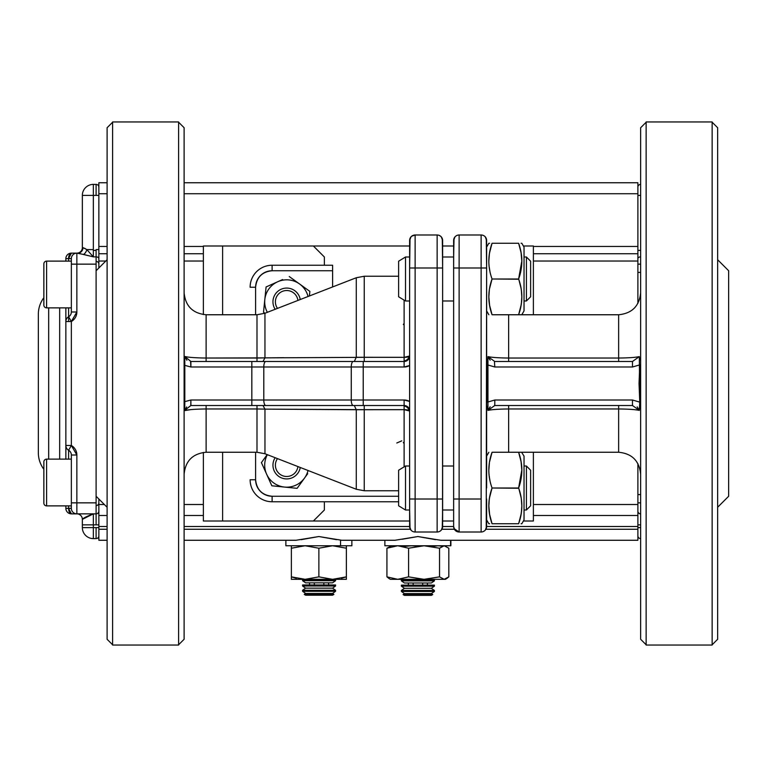 <?xml version="1.0" encoding="UTF-8"?>
<svg xmlns="http://www.w3.org/2000/svg" width="767" height="767" viewBox="0 0 767 767"><rect width="100%" height="100%" fill="white"/><g stroke="black" fill="none" stroke-linecap="round" stroke-linejoin="round"><path stroke-width="1.15" d="M178.606 644.769L184.109 639.266L184.109 127.734L178.606 122.231M184.109 429.108L184.109 424.755M640.646 257.098L640.646 218.595L640.646 257.098M640.646 509.902L640.646 471.398L640.646 509.902M646.14 122.231L640.646 127.734L640.646 639.266L646.14 644.769M717.653 257.098L717.653 218.595L717.653 259.745L728.65 270.741L728.65 496.259L717.653 507.255M717.653 509.902L717.653 548.405L717.653 509.902M712.15 644.769L717.653 639.266L717.653 127.734L717.653 471.398M112.605 122.231L107.102 127.734L107.102 424.755M96.105 383.5L96.105 502.855L76.853 502.855L76.853 455.004L71.35 445.474L71.35 321.526L76.853 311.996L76.853 264.145L96.105 264.145L96.105 383.5M728.65 383.5L728.65 270.741L728.65 383.5M486.633 342.245L486.633 310.894L488.857 314.748M486.633 278.996L486.633 310.894L486.633 278.996M486.633 488.004C486.633 446.864 486.633 446.864 486.633 488.004L486.633 240.493A5.503 5.503 0 0 0 481.13 234.99L459.126 234.99L481.13 234.99L459.126 234.99L459.126 499.01L481.13 499.01L481.13 267.99L453.633 267.99L453.738 239.429M486.23 528.568L486.633 267.99L481.13 267.99L481.13 499.01L459.126 499.01L459.126 267.99L481.13 267.99L481.13 234.99L481.13 267.99L486.633 267.99L486.288 238.575M442.626 424.755L442.626 383.5M442.626 493.507L442.626 496.259M442.626 488.004C442.626 459.634 442.626 459.634 442.626 488.004M454.035 238.412L453.633 256.993L442.626 256.993L442.626 240.493L442.53 527.571M455.195 530.352L455.205 530.371A5.503 5.503 0 0 0 459.126 532.01L481.13 532.01L459.126 532.01L459.126 499.01L453.633 499.01L453.633 526.507A5.503 5.503 0 0 0 459.126 532.01L454.035 528.588L453.633 526.507L453.633 267.99L453.633 499.01L459.126 499.01L459.126 532.01L481.13 532.01L481.13 499.01L481.13 532.01A5.503 5.503 0 0 0 486.633 526.507L486.527 527.571M250.119 287.242L255.612 287.242A16.5 16.5 0 0 1 272.112 270.741L272.112 265.238L332.619 265.238L272.112 265.238A22.003 22.003 0 0 0 250.119 287.242A22.003 22.003 0 0 1 272.112 265.238L272.112 270.741L332.619 270.741L332.619 286.935L332.619 270.741L272.112 270.741C262.151 271.777 256.648 277.27 255.612 287.242L255.612 314.748M255.612 479.758L255.612 452.252L255.612 479.758C256.648 489.73 262.151 495.223 272.112 496.259L398.619 496.259L272.112 496.259L272.112 501.762L398.619 501.762L272.112 501.762A22.003 22.003 0 0 1 250.119 479.758A22.003 22.003 0 0 0 272.112 501.762L272.112 496.259A16.5 16.5 0 0 1 255.612 479.758L250.119 479.758M267.357 312.313A22.003 22.003 0 0 1 277.683 281.757L266.091 286.963L263.522 312.236L264.941 313.262L264.96 357.873L206.112 358.036L206.112 361.497L206.112 314.748L206.112 358.036C194.981 357.882 187.867 357.345 184.77 356.425L184.77 410.575C187.867 409.655 194.981 409.118 206.112 408.964L206.112 405.503L251.825 405.503L251.825 400L190.897 400L251.825 400L251.825 367L190.897 367L184.809 365.37L184.809 401.63L190.897 400L190.897 405.503L404.123 405.503L404.123 466.844L404.123 409.664L356.281 409.731L354.287 405.503L262.966 405.503L264.96 409.127L256.993 408.964L256.993 405.503L256.993 408.964L206.112 408.964L206.112 452.252L256.993 452.252L256.993 408.964L264.96 409.127L264.96 453.748L356.281 489.26L356.281 409.731L264.96 409.127L264.96 453.748L256.993 452.252L256.993 408.964L206.112 408.964L206.112 452.252C192.747 453.565 185.413 460.89 184.109 474.255M264.807 299.6L263.522 312.236L264.941 313.262L264.96 357.873L283.857 357.7M356.281 357.269L354.287 361.497L356.281 357.269L356.281 277.74L356.281 357.269L404.123 357.336L404.123 300.156L404.123 361.497L363.222 361.497L404.123 361.497L404.123 367L363.222 367L363.222 400L404.123 400L409.626 401.477A10.997 10.997 0 0 0 404.123 400L363.222 400L363.222 367L263.79 367L263.79 400L351.257 400L351.257 367A5.503 1.994 -90 0 1 353.251 361.497L363.222 361.497L363.222 367L404.123 367L404.123 357.336L409.626 355.993A5.503 1.342 0 0 1 404.123 357.336L364.248 357.336L364.248 276.245L364.248 357.336L264.96 357.873L262.966 361.497L320.357 361.497M508.636 361.497L508.636 358.036C498.79 357.94 491.896 357.47 487.956 356.607L487.956 410.393C491.896 409.53 498.79 409.06 508.636 408.964L508.636 405.503L618.643 405.503L618.643 408.964L508.636 408.964L508.636 405.503L618.643 405.503L618.643 452.252L618.643 408.964C628.47 409.051 635.364 409.53 639.323 410.393L639.764 402.129L639.036 383.5L639.764 364.871L632.478 367L632.478 361.497L494.792 361.497L508.636 361.497L508.636 314.748L508.636 358.036L618.643 358.036L618.643 314.748L518.617 314.748C522.912 314.748 522.912 314.748 518.617 314.748C522.912 314.748 522.912 314.748 518.617 314.748C522.912 302.831 522.912 290.914 518.617 278.996C522.912 290.914 522.912 302.831 518.617 314.748C522.912 314.748 522.912 314.748 518.617 314.748L492.05 314.748C487.754 314.748 487.754 314.748 492.05 314.748C487.754 302.831 487.754 290.914 492.05 278.996L489.605 288.43M490.171 406.798L487.956 410.393C491.618 409.559 498.512 409.079 508.636 408.964L508.636 452.252L508.636 408.964L618.643 408.964C628.767 409.079 635.661 409.559 639.323 410.393L637.166 406.846M717.653 383.5L717.653 127.734L712.15 122.231M107.102 383.5L107.102 639.266L112.605 644.769M488.857 452.252L486.633 456.106L486.633 310.894M494.447 361.497L494.792 367L632.478 367L494.792 367L487.515 364.871L487.515 402.129L494.792 400L632.478 400L639.764 402.129L639.323 356.607C635.383 357.47 628.489 357.94 618.643 358.036L618.643 314.748C632.008 313.435 639.333 306.11 640.646 292.745M186.64 406.97L184.77 410.575L190.868 409.616M409.626 488.004L409.626 526.507A5.503 5.503 0 0 0 415.129 532.01L437.132 532.01L437.132 267.99L415.129 267.99L415.129 499.01L442.626 499.01L442.626 267.99L437.132 267.99L437.132 499.01L415.129 499.01L415.129 267.99L409.626 267.99L409.626 499.01L415.129 499.01L415.129 532.01L437.132 532.01A5.503 5.503 0 0 0 442.626 526.507L442.626 499.01L437.132 499.01L437.132 532.01L415.129 532.01L415.129 499.01L409.626 499.01L409.626 526.507L184.109 526.507L409.626 526.507L409.626 510.007L410.029 528.588M409.626 300.99L405.503 300.99L405.503 256.993L405.503 300.99L398.619 296.771L398.619 261.211L405.503 256.993L409.626 256.993L409.626 240.493L409.626 499.01M265.785 405.503A5.503 1.994 -90 0 1 263.79 400L251.825 400L251.825 405.503L265.785 405.503L262.966 405.503L264.96 409.127L364.248 409.664L364.248 490.755L364.248 405.503L364.248 409.664L404.123 409.664A5.503 1.342 180 0 1 409.626 411.007L404.123 409.664L404.123 400L404.123 405.503A5.503 5.503 0 0 1 409.626 411.007A5.503 5.503 0 0 0 404.123 405.503L363.222 405.503L363.222 400L363.222 405.503L353.251 405.503A5.503 1.994 -90 0 1 351.257 400L263.79 400A5.503 1.994 90 0 0 265.785 405.503L353.251 405.503A5.503 1.994 90 0 1 351.257 400L363.222 400L351.257 400L351.257 367L363.222 367L363.222 361.497L265.785 361.497L353.251 361.497A5.503 1.994 90 0 0 351.257 367L263.79 367L263.79 400L251.825 400L251.825 361.497L265.785 361.497A5.503 1.994 90 0 0 263.79 367A5.503 1.994 -90 0 1 265.785 361.497L190.897 361.497L251.825 361.497L251.825 367L263.79 367L190.897 367L184.809 365.37L184.77 356.425L186.899 360.241M206.112 358.036L256.993 358.036L256.993 314.748L264.96 313.252L356.281 277.74L364.248 276.245L398.619 276.245L398.619 261.211L405.503 256.993M441.13 236.715A5.503 5.503 0 0 1 442.223 238.412L442.425 239.016A5.503 5.503 0 0 1 442.53 239.429L442.626 240.493A5.503 5.503 0 0 0 437.132 234.99L415.129 234.99L415.129 267.99L437.132 267.99L437.132 234.99L415.129 234.99A5.503 5.503 0 0 0 409.626 240.493L409.731 239.429M354.287 361.497L262.966 361.497L264.96 357.873L256.993 358.036L256.993 314.748L206.112 314.748C192.747 313.435 185.413 306.11 184.109 292.745M354.287 405.503L356.281 409.731L356.281 489.26L364.248 490.755L398.619 490.755L398.619 505.789L405.503 510.007L405.503 466.01L405.503 510.007L409.626 510.007M442.233 528.568L442.626 510.007L442.626 526.507A5.503 5.503 0 0 1 437.132 532.01L415.129 532.01A5.503 5.503 0 0 1 411.208 530.371L411.189 530.352M410.93 530.064L409.626 526.517A5.503 5.503 0 0 0 415.129 532.01M453.633 255.612L453.633 240.493L453.633 267.99L459.126 267.99L459.126 234.99L481.13 234.99A5.503 5.503 0 0 1 485.051 236.629L485.07 236.648M486.23 238.412A5.503 5.503 0 0 0 485.127 236.715A5.503 5.503 0 0 1 486.23 238.412L486.633 240.493A5.503 5.503 0 0 0 481.13 234.99L459.126 234.99A5.503 5.503 0 0 0 453.633 240.493A5.503 5.503 0 0 1 459.126 234.99M485.329 236.936L486.633 240.493M410.613 237.348L410.038 238.412M410.029 238.412L409.626 267.99L415.129 267.99L415.129 234.99L437.132 234.99L437.132 267.99L442.626 267.99L442.291 238.575M441.322 236.936L442.626 240.493A5.503 5.503 0 0 0 437.132 234.99A5.503 5.503 0 0 1 441.044 236.629M524.034 247.089L524.034 310.894L524.034 247.089L524.034 278.996L524.034 247.089L521.809 243.244L521.061 243.244M530.63 470.229L526.411 466.01L530.63 470.229L530.63 488.004C530.63 465.08 530.63 465.08 530.63 488.004C530.63 510.937 530.63 510.937 530.63 488.004L530.63 505.789L526.411 510.007L526.411 466.01L526.411 510.007L524.034 510.007L524.034 517.802L524.034 488.004L524.034 519.911L524.034 456.106L524.034 488.004L524.034 456.106L521.608 452.252M409.626 365.523L404.123 367A10.997 10.997 0 0 0 409.626 365.523M490.679 492.596L489.979 495.52M489.883 496.009L489.758 496.623M489.739 496.748L489.643 497.227M489.25 499.758L489.528 497.946M488.982 502.443L488.905 503.814M488.857 505.348L489.231 499.959M489.241 511.905L489.461 513.439M485.329 530.064L486.633 526.507L486.633 519.911L488.857 523.756L489.614 523.756M489.567 514.101L488.857 505.99L489.605 514.312M489.614 478.579L489.231 476.077M519.077 280.406L521.023 288.21M521.359 290.357L521.809 296.743M521.435 302.792L521.809 297.002M521.589 301.498L521.061 305.276M521.061 314.748L521.809 314.748L521.061 314.748M521.061 288.43L521.435 290.923M521.809 261.125L518.617 278.996L492.05 278.996C487.754 267.079 487.754 255.162 492.05 243.244C487.754 243.244 487.754 243.244 492.05 243.244C487.754 243.244 487.754 243.244 492.05 243.244C487.754 243.244 487.754 243.244 492.05 243.244C487.754 243.244 487.754 243.244 492.05 243.244C487.754 243.244 487.754 243.244 492.05 243.244C487.754 243.244 487.754 243.244 492.05 243.244L518.617 243.244C522.912 243.244 522.912 243.244 518.617 243.244C522.912 255.162 522.912 267.079 518.617 278.996C522.912 267.079 522.912 255.162 518.617 243.244C522.912 243.244 522.912 243.244 518.617 243.244C522.912 243.244 522.912 243.244 518.617 243.244L492.05 243.244C487.754 255.152 487.754 267.079 492.05 278.996C487.754 290.914 487.754 302.831 492.05 314.748L518.617 314.748L521.033 305.448M519.077 489.423L521.023 497.227M521.359 499.375L521.809 505.76M521.435 511.81L521.809 506.019M521.579 510.592L521.061 514.293M518.626 523.727L518.617 523.756C522.912 523.756 522.912 523.756 518.617 523.756C522.912 523.756 522.912 523.756 518.617 523.756C522.912 511.848 522.912 499.921 518.617 488.004C522.912 499.921 522.912 511.838 518.617 523.756C522.912 523.756 522.912 523.756 518.617 523.756L492.05 523.756C487.754 523.756 487.754 523.756 492.05 523.756C487.754 511.838 487.754 499.921 492.05 488.004C487.754 476.086 487.754 464.169 492.05 452.252C487.754 452.252 487.754 452.252 492.05 452.252C487.754 452.252 487.754 452.252 492.05 452.252C487.754 452.252 487.754 452.252 492.05 452.252L518.617 452.252C522.912 452.252 522.912 452.252 518.617 452.252C522.912 464.169 522.912 476.086 518.617 488.004L492.05 488.004C487.754 499.921 487.754 511.838 492.05 523.756L518.617 523.756L521.033 514.465M521.809 523.756L521.061 523.756L521.809 523.756L524.034 519.911M521.282 498.838L521.435 499.94M521.809 470.142L518.617 488.004C522.912 476.086 522.912 464.169 518.617 452.252C522.912 452.252 522.912 452.252 518.617 452.252L492.05 452.252C487.754 464.169 487.754 476.086 492.05 488.004L518.693 488.243M489.308 290.357L489.231 290.942M489.442 253.704L489.595 252.774M486.633 267.99L486.633 247.089L488.857 243.244L489.614 243.244M489.614 269.562L489.231 267.06M489.327 290.242L488.857 296.867M488.857 296.963L489.605 305.295M489.653 305.534L492.05 314.748M491.455 245.095L489.614 252.669L492.05 243.244M489.356 254.251L488.857 260.991M488.857 261.096L489.231 255.19M489.634 269.706L489.892 271.039M491.263 490.497L489.614 497.438L492.05 488.004M489.221 500.055L488.857 505.884M489.653 514.542L492.05 523.756C487.754 523.756 487.754 523.756 492.05 523.756C487.754 523.756 487.754 523.756 492.05 523.756L492.05 523.756M491.455 454.112L489.614 461.686L492.05 452.252M489.356 463.268L488.857 469.998M488.857 470.113L489.231 464.208M489.634 478.723L489.892 480.056M521.685 509.288L521.809 505.894M521.292 498.866L521.061 497.447M521.809 470.037L521.061 461.705M521.023 461.466L518.617 452.252L618.643 452.252C632.008 453.565 639.333 460.89 640.646 474.255M521.809 314.748L524.034 310.894L524.034 278.996M521.685 300.271L521.809 296.877M518.693 279.226L492.05 278.996L489.614 288.421M521.809 261.02L521.061 252.688M521.023 252.458L518.617 243.244M489.605 514.283L489.231 511.829M489.605 305.266L489.231 302.812M521.061 252.717L521.435 255.171M521.061 461.734L521.435 464.188M639.793 406.27L639.323 410.393L632.478 405.503L632.478 400L494.792 400L494.792 405.503L632.478 405.503L494.447 405.503M494.792 367L487.515 364.871L487.956 356.607L494.792 361.497L632.478 361.497L618.643 361.497L632.478 361.497L639.323 356.607C635.661 357.441 628.767 357.921 618.643 358.036L618.643 361.497L618.643 358.036L508.636 358.036C498.512 357.921 491.618 357.441 487.956 356.607L490.171 360.202M409.626 466.01L405.503 466.01L398.619 470.229L398.619 505.789L405.503 510.007M398.619 278.996C398.619 256.053 398.619 256.053 398.619 278.996C398.619 301.93 398.619 301.93 398.619 278.996M398.619 488.004C398.619 465.07 398.619 465.07 398.619 488.004C398.619 510.947 398.619 510.947 398.619 488.004M530.63 296.771L526.411 300.99L530.63 296.771L530.63 278.996C530.63 301.92 530.63 301.92 530.63 278.996C530.63 256.063 530.63 256.063 530.63 278.996L530.63 261.211L526.411 256.993L526.411 300.99L526.411 256.993L530.63 261.211M332.619 270.741L332.619 265.238L332.619 270.741M184.77 356.425L190.897 361.497L190.897 367L190.571 361.487M455.138 530.285A5.503 5.503 0 0 1 454.035 528.588M409.626 256.993L409.971 238.575M485.645 529.652L486.633 526.507L637.895 526.507L637.895 463.604L637.895 515.51L533.381 515.51L637.895 515.51L637.895 526.507L486.633 526.507L486.633 499.01M411.131 530.285A5.503 5.503 0 0 1 410.038 528.588M401.774 440.843L396.807 443M256.993 358.036L256.993 361.497L256.993 358.036M364.248 361.497L364.248 357.336L364.248 361.497M206.112 408.964L206.112 405.503M190.897 405.503L184.732 410.326L184.809 401.63L190.897 400L190.801 405.503M508.636 405.503L494.792 405.503L487.956 410.393L487.486 406.328M409.626 355.993A5.503 5.503 0 0 1 404.123 361.497A5.503 5.503 0 0 0 409.626 355.993M454.936 236.936L453.633 240.493L453.968 238.575M439.194 235.392L440.642 236.255M454.035 528.578L453.633 526.517L454.62 529.652M441.322 530.064L442.626 526.507L441.639 529.652M459.126 532.01A5.503 5.503 0 0 1 453.633 526.507L442.626 526.507L453.633 526.507M454.016 238.451L454.62 237.348M485.051 236.629A5.503 5.503 0 0 0 481.13 234.99M483.2 531.608L484.639 530.745M486.633 526.507A5.503 5.503 0 0 1 481.13 532.01M410.93 236.936L409.626 240.493A5.503 5.503 0 0 1 415.129 234.99L411.62 236.255M632.478 361.497L639.323 356.607L639.745 359.944M639.764 364.871L632.478 367M632.478 400L639.764 402.138M487.515 402.129L494.792 400L494.792 405.503M403.337 324.566L403.682 323.933M403.672 443.067L403.337 442.425M409.626 410L409.626 406.577M409.626 405.781L409.626 403.998M409.626 362.992L409.626 361.803M409.626 360.394L409.626 357M404.123 360.969A5.503 4.698 -38.8 0 0 407.076 359.665A5.503 4.698 141.2 0 0 409.147 356.54M409.31 357.853L408.696 359.061M408.197 359.694L407.133 360.605M405.973 405.82L407.603 406.74M408.696 407.939L409.626 411.007M112.605 645.047L112.605 121.953L178.606 121.953L178.606 645.047L112.605 645.047M712.15 121.953L712.15 645.047L646.14 645.047L646.14 121.953L712.15 121.953M637.895 182.738L184.109 182.738L637.895 182.738L637.895 303.396L637.895 253.743L533.381 253.743L637.895 253.743L637.895 246.466L533.381 246.466L637.895 246.466L637.895 182.738M107.102 182.738L98.857 182.738L98.857 261.02L105.827 261.02L98.857 261.02L98.857 267.99L98.857 193.735L107.102 193.735L98.857 193.735L98.857 182.738L107.102 182.738M184.109 261.02L203.36 261.02L184.109 261.02M533.381 261.02L637.895 261.02L533.381 261.02M637.895 504.513L533.381 504.513L637.895 504.513M203.36 504.513L184.109 504.513L203.36 504.513M104.35 504.513L98.857 504.513L98.857 499.01L98.857 515.51L107.102 515.51L98.857 515.51L98.857 540.265L107.102 540.265L98.857 540.265L107.102 540.265L98.857 540.265L98.857 504.513L104.35 504.513M184.109 515.51L203.36 515.51L184.109 515.51M297.193 545.759L349.618 545.759L285.87 545.759L285.87 540.265L283.119 540.265L296.024 540.265L184.109 540.265L296.024 540.265L318.871 536.536L341.718 540.265L395.034 540.265L417.881 536.536L440.718 540.265L637.895 540.265L440.718 540.265L637.895 540.265L637.895 526.507L637.895 540.265L450.881 540.265L450.881 545.759L450.584 540.265L450.584 545.759L385.168 545.759M184.109 193.735L637.895 193.735L184.109 193.735M203.36 246.466L184.109 246.466L203.36 246.466M107.102 246.466L98.857 246.466L107.102 246.466M107.102 526.507L98.857 526.507L107.102 526.507M450.584 545.759L384.871 545.759L384.871 540.265L341.718 540.265L384.871 540.265L351.871 540.265L351.871 545.759L340.548 545.759L340.548 540.217L340.548 545.759L318.871 545.759M637.895 529.259L485.894 529.259L637.895 529.259M454.371 529.259L441.888 529.259L454.371 529.259M410.364 529.259L184.109 529.259L410.364 529.259M107.102 529.259L98.857 529.259L107.102 529.259M203.36 253.743L184.109 253.743L203.36 253.743M107.102 253.743L98.857 253.743L107.102 253.743M301.143 539.671L318.871 536.536L336.531 539.661M401.956 539.297L417.881 536.536L435.541 539.661M98.857 511.11A2.752 2.752 0 0 1 96.105 513.861A2.752 2.752 0 0 0 98.857 511.11A2.752 2.752 0 0 1 96.105 513.861L71.35 513.861A5.503 5.503 0 0 1 65.857 508.358L68.599 508.358A5.503 2.752 90 0 0 71.35 513.861L76.853 513.861L76.853 502.855L71.35 502.855L71.35 455.004L71.35 508.358A5.503 5.503 0 0 0 76.853 513.861A5.503 5.503 0 0 1 82.357 519.364L82.357 524.858L82.357 519.364A5.503 5.503 0 0 0 76.853 513.861L96.105 513.861L96.105 502.855L76.853 502.855L76.853 513.861L71.35 513.861L76.853 513.861A5.503 5.503 0 0 1 71.35 508.358L71.35 505.884L46.605 505.884L71.35 505.884L71.35 508.358L71.35 502.855L76.853 502.855L76.853 455.004A10.997 10.997 0 0 0 71.35 445.474L68.599 450.239L68.599 459.126L68.599 450.239A5.503 5.503 0 0 1 65.857 445.474L71.35 445.474L71.35 321.526L65.857 321.526L65.857 459.126L65.857 307.874M65.857 508.358L65.857 505.884L65.857 508.358A5.503 5.503 0 0 0 71.35 513.861L68.599 508.358L68.599 505.884L68.599 508.358L65.857 508.358M65.857 261.116L65.857 258.642A5.503 5.503 0 0 1 71.35 253.139A5.503 2.752 90 0 0 68.599 258.642L65.857 258.642L65.857 261.116M38.35 314.211L38.35 452.789A27.507 27.507 0 0 0 43.853 469.289A27.507 27.507 0 0 1 38.35 452.789L38.35 314.211A27.507 27.507 0 0 1 43.853 297.711A27.507 27.507 0 0 0 38.35 314.211M84.571 248.249L86.824 249.591L93.353 249.591L93.353 195.384L82.357 195.384L82.357 247.636L82.357 195.384A10.997 10.997 0 0 1 93.353 184.387L96.105 184.387A2.752 2.752 0 0 1 98.857 187.138A2.752 2.752 0 0 0 96.105 184.387A2.752 2.752 0 0 1 98.857 187.138M48.676 459.126L48.676 307.874L48.676 459.126M59.663 459.126L59.663 307.874L59.663 459.126M65.857 445.474L65.857 459.126L65.857 445.474A5.503 5.503 0 0 0 68.599 450.239A5.503 5.503 0 0 1 71.35 455.004L76.853 455.004L71.35 455.004A5.503 5.503 0 0 0 68.599 450.239L71.35 445.474L65.857 445.474M71.35 261.116L46.605 261.116L71.35 261.116L71.35 258.642A5.503 5.503 0 0 1 76.853 253.139A5.503 5.503 0 0 0 82.357 247.636A5.503 5.503 0 0 1 76.853 253.139L71.35 253.139A5.503 5.503 0 0 0 65.857 258.642L71.35 258.642L71.35 311.996L76.853 311.996L76.853 264.145L71.35 264.145L71.35 311.996A5.503 5.503 0 0 1 68.599 316.761L68.599 307.874L68.599 321.526L68.599 316.761L71.35 321.526A10.997 10.997 0 0 0 76.853 311.996L71.35 311.996A5.503 5.503 0 0 1 68.599 316.761A5.503 5.503 0 0 0 65.857 321.526A5.503 5.503 0 0 1 68.599 316.761L71.35 321.526L65.857 321.526M98.857 527.61L96.105 527.61L96.105 538.607A2.752 2.752 0 0 0 98.857 535.865A2.752 2.752 0 0 1 96.105 538.607L93.353 538.607A10.997 10.997 0 0 1 82.357 527.61L82.357 519.364L82.357 524.858L93.353 524.858L93.353 513.861L82.357 519.364C83.248 518.099 86.92 516.268 93.353 513.861L93.353 524.858L82.357 524.858L82.357 527.61A10.997 10.997 0 0 0 93.353 538.607L93.353 527.61L82.357 527.61L93.353 527.61L93.353 524.858L98.857 524.858M82.98 247.636L86.824 249.591A5.503 3.116 -68.5 0 1 83.555 254.443L76.853 253.139L76.853 264.145L96.105 264.145L96.105 256.868L93.353 256.868L77.793 253.139A5.503 5.187 90 0 0 82.98 247.636A5.503 5.187 -90 0 1 77.793 253.139M96.105 250.387L93.353 250.387M96.105 261.394A2.752 2.752 0 0 1 98.857 264.145A2.752 2.752 0 0 0 96.105 261.394M96.105 184.387L96.105 195.384L96.105 184.387L93.353 184.387L93.353 195.384L93.353 184.387A10.997 10.997 0 0 0 82.357 195.384L98.857 195.384M71.35 508.358L68.599 508.358L71.35 508.358A5.503 5.503 0 0 0 76.853 513.861M82.357 247.636A5.503 5.503 0 0 1 76.853 253.139L71.35 253.139L68.599 258.642L68.599 261.116L68.599 258.642L71.35 258.642L71.35 264.145L76.853 264.145L76.853 253.139A5.503 5.503 0 0 0 71.35 258.642M96.105 513.861L96.105 524.858L96.105 513.861M96.105 505.606A2.752 2.752 0 0 0 98.857 502.855A2.752 2.752 0 0 1 96.105 505.606M93.353 538.607L96.105 538.607L96.105 527.61L93.353 527.61L93.353 538.607M98.857 249.591L96.105 249.591L96.105 256.868A2.752 1.822 0 0 1 98.857 258.68M86.824 249.591L93.353 256.868L83.555 254.443A5.503 3.116 111.5 0 0 86.824 249.591L93.353 256.868L93.353 249.591L86.824 249.591M637.895 187.138A2.752 2.752 0 0 1 640.646 184.387A2.752 2.752 0 0 0 637.895 187.138M640.646 513.861A2.752 2.752 0 0 1 637.895 511.11A2.752 2.752 0 0 0 640.646 513.861A2.752 2.752 0 0 1 637.895 511.11M640.646 538.607A2.752 2.752 0 0 1 637.895 535.865A2.752 2.752 0 0 0 640.646 538.607A2.752 2.752 0 0 1 637.895 535.865M637.895 250.387L640.646 250.387M637.895 524.858L640.646 524.858L637.895 524.858M637.895 195.384L640.646 195.384M640.646 527.61L637.895 527.61L640.646 527.61M637.895 494.61L640.646 494.61M640.646 502.855L637.895 502.855M640.646 272.39L637.895 272.39M640.646 256.868A2.752 1.822 180 0 0 637.895 258.68M637.895 264.145L640.646 264.145M302.371 579.315L291.364 579.315L291.364 548.223L291.364 579.315L291.364 576.861L291.364 579.315L346.368 579.315L346.368 545.759L346.368 548.223L332.619 545.759L318.871 548.223L318.871 576.861L332.619 579.315L346.368 576.861L346.368 579.315L346.368 548.223L332.619 545.759M335.371 579.315L346.368 579.315L346.368 578.625M308.248 579.171L305.122 579.315L291.364 576.861L305.122 579.315L318.871 576.861L318.871 548.223L305.122 545.759L291.364 548.223L291.364 545.759L291.364 548.223M305.122 579.315L332.619 579.315L318.871 576.861L305.122 579.315M305.122 545.759L318.871 548.223M338.113 578.893L332.629 579.315L346.368 576.861L341.411 578.27M332.504 579.315L329.465 579.171M346.368 576.861L332.619 579.315M291.364 576.861L296.33 578.27M299.629 578.893L305.007 579.315M444.17 579.315L439.529 576.861L424.055 579.315L445.378 579.315L446.643 578.586L444.17 579.315L445.378 579.315L391.582 579.315L397.757 579.315L408.581 576.861L408.581 548.223L397.757 545.759L386.932 548.223L386.932 576.861L397.757 579.315L386.932 576.861L389.118 578.586L390.374 579.315L424.055 579.315L439.529 576.861L444.17 579.315L448.82 576.861L448.82 548.223L444.17 545.759L439.529 548.223L439.529 576.861L439.529 548.223L424.055 545.759L408.581 548.223L408.581 576.861L424.055 579.315L408.581 576.861L397.757 579.315M393.442 546.181L391.582 545.759L386.932 548.223L386.932 576.861M432.262 546.487L437.995 545.759L442.31 546.181M448.82 548.223L448.82 576.861L446.643 578.586M403.5 546.487L411.706 545.759L417.881 546.181M46.605 459.126L71.35 459.126L46.605 459.126L46.605 505.884A2.752 2.752 0 0 1 43.853 503.133L43.853 461.878A2.752 2.752 0 0 1 46.605 459.126A2.752 2.752 0 0 0 43.853 461.878L43.853 503.133A2.752 2.752 0 0 0 46.605 505.884L46.605 459.126M71.35 307.874L46.605 307.874L71.35 307.874M43.853 305.122A2.752 2.752 0 0 0 46.605 307.874L46.605 261.116L46.605 307.874A2.752 2.752 0 0 1 43.853 305.122L43.853 263.867A2.752 2.752 0 0 1 46.605 261.116A2.752 2.752 0 0 0 43.853 263.867L43.853 297.711M43.853 272.112L43.853 263.867M43.853 487.687L43.853 482.51M43.853 471.456L43.853 469.289L43.853 471.456M43.853 493.564L43.853 494.888M434.4 590.446L401.39 590.446L404.439 588.308L431.342 588.308L434.4 590.446L434.4 591.472L431.342 593.61L404.439 593.61L403.068 594.578L432.722 594.578L431.342 595.374L404.439 595.374L403.068 594.578M434.4 591.472L401.39 591.472L401.39 590.446M417.89 586.17L401.39 586.17L401.39 585.135L434.4 585.135L434.4 586.17L417.89 586.17M408.37 579.315L408.37 579.833M408.37 583.006L408.37 585.135M413.135 579.315L413.135 579.833M413.135 583.006L413.135 585.135M422.655 579.315L422.655 579.833M422.655 583.006L422.655 585.135M427.42 579.315L427.42 579.833M427.42 583.006L427.42 585.135M434.4 580.868L431.342 583.006L404.439 583.006L401.39 580.868L434.4 580.868L434.4 579.833L401.39 579.833L401.39 580.868M335.582 590.283L302.582 590.283L305.63 588.145L332.533 588.145L335.582 590.283L335.582 591.309L332.533 593.447L305.63 593.447L304.25 594.415L333.913 594.415L332.533 595.211L305.63 595.211L304.25 594.415M335.582 591.309L302.582 591.309L302.582 590.283M319.082 586.007L302.582 586.007L302.582 584.972L335.582 584.972L335.582 586.007L319.082 586.007M309.561 582.843L309.561 584.972M314.317 582.843L314.317 584.972M323.847 582.843L323.847 584.972M328.612 582.843L328.612 584.972M335.582 580.705L332.533 582.843L305.63 582.843L302.582 580.705L335.582 580.705L335.582 579.67L302.582 579.67L302.582 580.705M324.374 265.238L324.374 256.993L313.367 245.986L409.626 245.986M203.36 314.575L203.36 245.986L313.367 245.986M324.374 501.762L324.374 510.007L313.367 521.014L203.36 521.014L203.36 452.425M313.367 521.014L409.626 521.014M523.401 521.014L533.381 521.014L533.381 452.252M533.381 314.748L533.381 245.986L523.401 245.986M442.626 245.986L453.633 245.986M486.633 245.986L487.266 245.986M442.626 521.014L453.633 521.014M486.633 521.014L487.266 521.014M275.152 309.283A13.748 13.748 0 0 1 286.733 288.076A13.748 13.748 0 0 1 300.252 299.523M277.491 308.382A11.304 11.304 0 0 1 286.724 290.52A11.304 11.304 0 0 1 297.912 300.434M300.252 467.477A13.748 13.748 0 0 1 285.525 478.876A13.748 13.748 0 0 1 275.152 457.717M297.912 466.566A11.304 11.304 0 0 1 285.986 476.46A11.304 11.304 0 0 1 277.491 458.618M272.784 283.953L266.091 286.963L265.353 294.202M282.582 279.552L277.683 281.757A22.003 22.003 0 0 1 299.571 283.982L289.264 276.551L299.571 283.982A22.003 22.003 0 0 1 308.046 296.493M304.02 287.184L309.868 291.412L309.408 295.966L309.868 291.412L299.571 283.982M279.073 486.518L271.834 485.779L261.422 462.606L271.834 485.779L297.107 488.349L304.537 478.052A22.003 22.003 0 0 1 266.628 474.198A22.003 22.003 0 0 1 267.357 454.687M308.046 470.507A22.003 22.003 0 0 1 304.537 478.052L307.711 473.661M289.859 487.611L297.107 488.349L301.373 482.443M267.184 454.62L261.422 462.606L267.184 454.62M404.132 406.031A5.503 4.698 38.8 0 1 407.076 407.335A5.503 4.698 -141.2 0 1 409.147 410.46M222.612 521.014L222.612 452.252M222.612 314.748L222.612 245.986M96.105 496.259L107.102 507.255M96.105 270.741L107.102 259.745M442.626 300.99L453.633 300.99M442.626 510.007L453.633 510.007M442.626 466.01L453.633 466.01M530.63 505.789L526.411 510.007M524.034 466.01L526.411 466.01M524.034 300.99L526.411 300.99M524.034 256.993L526.411 256.993M404.439 593.61L401.39 591.472M404.439 588.308L401.39 586.17M431.342 588.308L434.4 586.17M431.342 593.61L432.722 594.578M305.63 593.447L302.582 591.309M305.63 588.145L302.582 586.007M332.533 588.145L335.582 586.007M332.533 593.447L333.913 594.415"/></g></svg>
